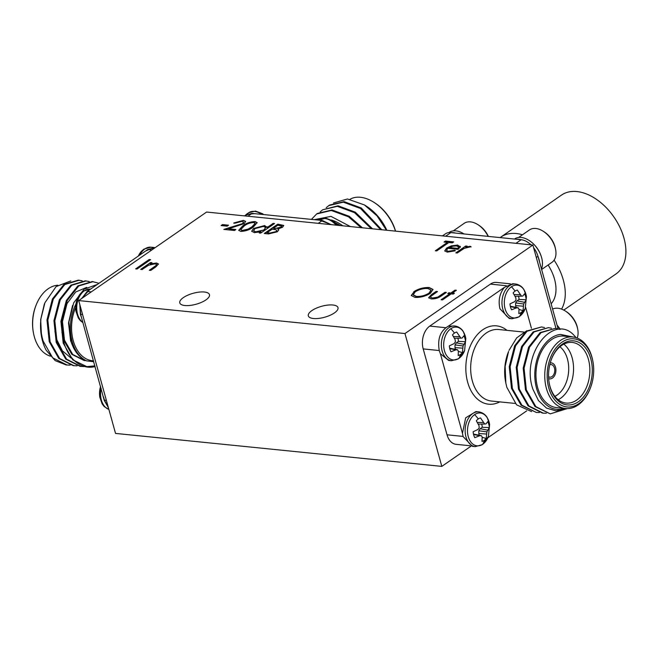 <?xml version="1.0" encoding="UTF-8"?>
<svg xmlns="http://www.w3.org/2000/svg" width="658" height="658" viewBox="0 0 658 658"><rect width="100%" height="100%" fill="white"/><g stroke="black" fill="none" stroke-linecap="round" stroke-linejoin="round"><path stroke-width="0.99" d="M263.702 214.566A16.491 10.536 -124.7 0 0 262.452 213.677L255.518 211.07L248.79 212.674L246.331 214.376L254.605 213.644L319.755 220.233L331.484 224.674M337.784 225.307A16.491 10.536 -124.7 0 0 332.767 220.784L325.833 218.168L318.62 220.117M474.599 414.63A16.491 11.145 -84.2 0 1 489.626 424.459L488.409 436.451A16.491 11.145 -84.2 0 1 482.799 444.191A16.491 11.145 -84.2 0 1 468.266 436.632A16.491 11.145 -84.2 0 1 474.599 414.63A23.515 15.019 55.3 0 1 478.284 418.949A11.959 8.077 -84.2 0 1 480.447 417.937A11.959 8.077 -84.2 0 1 480.488 417.92L484.724 424.023L485.982 423.892L487.701 421.671A11.959 8.077 -84.2 0 1 488.82 424.435A11.959 8.077 -84.2 0 1 489.346 427.601L486.895 431.854L486.204 438.516A11.959 8.077 -84.2 0 1 484.23 440.383A11.959 8.077 -84.2 0 1 482.018 441.419L482.182 437.085L481.368 435.678L479.624 435.76L474.805 437.669A11.959 8.077 -84.2 0 1 473.16 431.738L477.889 429.501L479.205 427.848L479.008 425.619L476.31 420.816A11.959 8.077 -84.2 0 1 478.284 418.949M511.414 286.773A16.491 11.145 -84.2 0 1 526.441 296.602L525.224 308.594A16.491 11.145 -84.2 0 1 519.614 316.334A16.491 11.145 -84.2 0 1 505.081 308.775A16.491 11.145 -84.2 0 1 511.414 286.773A23.515 15.019 55.3 0 1 515.099 291.091A11.959 8.077 -84.2 0 1 517.262 290.079A11.959 8.077 -84.2 0 1 517.311 290.063L521.539 296.166L522.797 296.034L524.516 293.813A11.959 8.077 -84.2 0 1 525.635 296.577A11.959 8.077 -84.2 0 1 526.161 299.744L523.71 303.996L523.02 310.658A11.959 8.077 -84.2 0 1 521.046 312.525A11.959 8.077 -84.2 0 1 518.833 313.562L518.998 309.227L518.183 307.821L516.44 307.903L511.62 309.811A11.959 8.077 -84.2 0 1 509.975 303.881L514.704 301.644L516.02 299.99L515.823 297.761L513.125 292.958A11.959 8.077 -84.2 0 1 515.099 291.091M450.779 328.753A16.491 11.145 -84.2 0 1 465.806 338.574L464.597 350.566A16.491 11.145 -84.2 0 1 458.98 358.306A16.491 11.145 -84.2 0 1 444.446 350.747A16.491 11.145 -84.2 0 1 450.779 328.753A23.515 15.019 55.3 0 1 454.464 333.071A11.959 8.077 -84.2 0 1 456.627 332.051A11.959 8.077 -84.2 0 1 456.677 332.035L460.904 338.146L462.163 338.015L463.89 335.786A11.959 8.077 -84.2 0 1 465 338.549A11.959 8.077 -84.2 0 1 465.527 341.716L463.076 345.968L462.385 352.639A11.959 8.077 -84.2 0 1 460.411 354.506A11.959 8.077 -84.2 0 1 458.198 355.534L458.363 351.207L457.557 349.793L455.805 349.875L450.985 351.783A11.959 8.077 -84.2 0 1 449.348 345.853L454.069 343.616L455.385 341.971L455.188 339.742L452.49 334.938A11.959 8.077 -84.2 0 1 454.464 333.071M100.592 386.386A16.491 11.145 95.8 0 0 99.794 397.177L100.592 386.378M82.801 291.568A16.491 11.145 95.8 0 0 77.183 299.308L77.183 299.308A16.491 11.145 95.8 0 0 75.974 311.3L77.183 299.308L83.212 291.107L90.343 289.142A17.462 11.795 95.8 0 0 84.257 290.869A17.462 11.795 95.8 0 0 77.545 314.162A17.462 11.795 95.8 0 0 82.842 322.371M143.436 249.596A16.491 11.145 95.8 0 0 138.361 256.036L143.847 249.135L150.978 247.169A17.462 11.795 95.8 0 0 144.892 248.897A17.462 11.795 95.8 0 0 139.858 255M183.319 297.63A15.405 5.667 -15.5 0 0 179.782 302.886A15.405 5.667 -15.5 0 0 190.146 305.419A15.405 5.667 -15.5 0 0 205.921 299.908A15.405 5.667 -15.5 0 0 209.466 294.652A15.405 5.667 -15.5 0 0 199.103 292.119A15.405 5.667 -15.5 0 0 183.319 297.63M311.859 310.617A15.405 5.667 -15.5 0 0 308.314 315.873A15.405 5.667 -15.5 0 0 318.678 318.406A15.405 5.667 -15.5 0 0 334.453 312.895A15.405 5.667 -15.5 0 0 337.998 307.64A15.405 5.667 -15.5 0 0 327.635 305.106A15.405 5.667 -15.5 0 0 311.859 310.617M577.181 338.064A19.715 12.601 -124.7 0 0 578.053 334.009A19.715 12.601 -124.7 0 0 577.675 328.975L577.436 327.799A17.75 11.334 -124.7 0 0 566.176 311.538L565.164 310.905A19.715 12.601 -124.7 0 0 552.605 309.087M577.675 328.975A19.715 12.601 -124.7 0 0 565.164 310.905M560.238 329.403A19.715 12.601 -124.7 0 0 557.079 325.208M560.147 329.403A20.785 13.283 -124.7 0 0 557.12 325.348M551.141 303.799A35.943 22.964 -124.7 0 0 554.521 279.124A35.943 22.964 -124.7 0 0 548.114 265.001M563.766 310.099L616.069 273.892A47.927 30.622 -124.7 0 0 623.949 238.04A47.927 30.622 -124.7 0 0 561.513 195.081L500.878 237.053A47.927 30.622 -124.7 0 0 500.129 237.596M561.57 309.104A47.927 30.622 -124.7 0 0 563.314 280.012A47.927 30.622 -124.7 0 0 554.094 260.149M463.948 233.944A20.785 13.283 -124.7 0 0 449.233 232.389L448.904 232.611M455.706 233.113A20.785 13.283 -124.7 0 0 451.018 232.636L520.996 239.709A20.785 13.283 -124.7 0 0 516.316 239.232M488.113 236.386A19.715 12.601 -124.7 0 0 477.757 224.559A19.715 12.601 -124.7 0 0 464.186 223.333L453.296 230.876M488.359 236.411A17.75 11.334 -124.7 0 0 478.769 225.192L477.757 224.559M541.476 268.949A20.785 13.283 -124.7 0 0 542.422 264.631A20.785 13.283 -124.7 0 0 532.717 243.254A20.785 13.283 -124.7 0 0 514.523 238.986L514.441 239.043M539.618 262.254A20.785 13.283 -124.7 0 0 538.038 256.538L558.083 328.844M541.271 256.505A19.715 12.601 -124.7 0 0 531.203 241.963M541.624 269.492L551.922 262.361A19.715 12.601 -124.7 0 0 555.944 254.259A19.715 12.601 -124.7 0 0 555.558 249.226A19.715 12.601 -124.7 0 0 543.047 231.155A19.715 12.601 -124.7 0 0 529.476 229.93L518.586 237.472M555.558 249.226L555.319 248.05A17.75 11.334 -124.7 0 0 544.059 231.789L543.047 231.155M246.528 214.656L244.718 215.906L246.339 214.376M395.466 231.139A35.943 22.964 -124.7 0 0 373.67 202.171L374.55 202.722A34.232 21.87 55.3 0 1 395.548 231.147M373.67 202.171A35.943 22.964 -124.7 0 0 349.998 199.267M342.843 225.817A37.654 24.058 -124.7 0 0 331.476 220.011M319.689 219.402A37.654 24.058 -124.7 0 0 317.707 220.027M314.244 219.673L330.982 216.375L350.426 226.582M335.638 222.996A35.943 22.964 55.3 0 1 340.359 225.571M386.46 230.226L377.009 215.832L364.409 204.934L347.473 198.987L333.45 202.985M364.409 204.934L366.292 206.119A37.654 24.058 55.3 0 1 386.805 230.259M362.41 227.8L349.25 216.309L332.051 209.968L317.419 213.422M361.077 227.66L348.501 216.827L331.303 210.494L316.671 213.949L311.415 219.385M381.78 229.757L361.283 207.986L344.085 201.644L329.452 205.099L326.228 207.657M380.653 229.642L360.535 208.504L343.336 202.162L328.704 205.617M372.486 228.82L355.271 212.147L338.072 205.806L322.691 209.779M371.276 228.696L354.514 212.666L337.315 206.324L322.683 209.779L320.216 211.827M489.346 427.601L482.273 427.281A9.886 6.679 95.8 0 0 481.837 424.764A9.886 6.679 95.8 0 0 481.631 424.089M475.915 411.595L465.675 417.83L462.467 433.293L463.117 436.599L472.403 446.321L475.249 446.609A17.462 11.795 -84.2 0 1 465.963 436.887A17.462 11.795 -84.2 0 1 472.666 413.594A17.462 11.795 -84.2 0 1 478.761 411.867L475.915 411.579M526.161 299.744L519.088 299.423A9.886 6.679 95.8 0 0 518.66 296.906A9.886 6.679 95.8 0 0 518.446 296.232M512.73 283.721L504.505 287.299C499.619 293.279 498.09 300.426 499.932 308.742L509.226 318.456L512.064 318.752A17.462 11.795 -84.2 0 1 502.778 309.03A17.462 11.795 -84.2 0 1 509.481 285.736A17.462 11.795 -84.2 0 1 515.576 284.009L512.73 283.721M465.527 341.716L458.453 341.395A9.886 6.679 95.8 0 0 458.026 338.886A9.886 6.679 95.8 0 0 457.812 338.204M464.597 350.566L458.568 358.758L451.437 360.732A17.462 11.795 -84.2 0 1 442.143 351.002A17.462 11.795 -84.2 0 1 448.855 327.717A17.462 11.795 -84.2 0 1 454.941 325.99L448.328 326.195C440.284 330.834 437.274 339.01 439.297 350.714L440.399 353.724L448.591 360.436L449.998 360.452M551.207 362.862A8.044 5.437 95.8 0 0 551.149 362.854A8.044 5.437 95.8 0 0 550.269 362.871A8.044 5.437 95.8 0 1 551.272 362.871A8.044 5.437 95.8 0 1 555.549 367.353A8.044 5.437 95.8 0 1 549.652 378.876A8.044 5.437 95.8 0 1 548.665 378.638M592.085 357.903A34.232 23.129 95.8 0 0 561.924 342.218A34.232 23.129 95.8 0 0 548.772 387.883A34.232 23.129 95.8 0 0 568.265 407.031A34.232 23.129 95.8 0 0 590.127 388.664A34.232 23.129 95.8 0 0 592.891 361.374A34.232 23.129 95.8 0 0 592.085 357.903M590.127 388.664L589.864 389.33A35.943 24.28 -84.2 0 1 565.559 408.528A35.943 24.28 -84.2 0 1 546.436 388.508A35.943 24.28 -84.2 0 1 572.789 337.003A35.943 24.28 -84.2 0 1 591.912 357.023A35.943 24.28 -84.2 0 1 592.759 360.674L592.891 361.374M590.785 358.799A32.176 21.739 -84.2 0 1 578.423 401.725A32.176 21.739 -84.2 0 1 550.072 386.986A32.176 21.739 -84.2 0 1 549.315 383.713A32.176 21.739 -84.2 0 1 551.906 358.059A32.176 21.739 -84.2 0 1 572.46 340.803A32.176 21.739 -84.2 0 1 590.785 358.799M549.249 383.359A30.465 20.579 95.8 0 0 549.899 386.106A30.465 20.579 95.8 0 0 566.11 403.074A30.465 20.579 95.8 0 0 588.441 359.424A30.465 20.579 95.8 0 0 572.238 342.448A30.465 20.579 95.8 0 0 551.774 358.396M563.824 344.134A30.465 20.579 -84.2 0 1 572.123 357.771A30.465 20.579 -84.2 0 1 558.198 399.743M554.891 396.371A27.044 18.268 95.8 0 0 567.443 359.021A27.044 18.268 95.8 0 0 559.9 346.774M505.829 383.022L505.541 381.5A37.654 25.44 -84.2 0 1 508.576 351.479L505.13 366.391L505.829 383.022L506.808 387.274L516.546 404.81L531.598 411.612M526.836 330.711L516.703 337.842L509.037 350.352M573.875 337.151L560.517 334.429A37.654 25.44 95.8 0 0 536.566 388.368A37.654 25.44 95.8 0 0 564.309 408.404M565.872 408.552L556.002 410.88L546.477 408.075L538.458 400.566L532.964 389.322C520.264 353.93 554.118 312.213 574.516 335.86A42.795 28.911 -84.2 0 1 576.169 337.702M572.789 337.003L563.996 336.115A35.943 24.28 95.8 0 0 537.644 387.62A35.943 24.28 95.8 0 0 556.767 407.639L565.559 408.528M539.387 412.541L536.295 412.451L521.909 405.221L512.385 388.5L510.115 366.761L515.551 345.812L527.066 331.254L541.435 326.952L544.462 327.519M536.311 412.451L521.037 405.131L511.513 388.409L509.243 366.671L514.679 345.721L526.194 331.163L541.435 326.952M567.311 408.61L550.244 413.866L535.859 406.628L526.334 389.906L524.064 368.167L529.501 347.218L541.024 332.66L555.385 328.358L559.884 329.403M550.269 413.866L534.987 406.537L525.462 389.824L523.192 368.085L528.629 347.128L540.152 332.57L555.385 328.358M546.37 413.24L543.269 413.158L528.884 405.92L519.359 389.207L517.089 367.468L522.526 346.511L534.041 331.953L548.41 327.659L551.437 328.219M542.414 413.068L528.012 405.838L518.488 389.117L516.217 367.378L521.654 346.429L533.169 331.871L548.41 327.659M548.575 376.754A6.333 4.277 95.8 0 0 549.825 377.174A6.333 4.277 95.8 0 0 554.472 368.102A6.333 4.277 95.8 0 0 551.1 364.573A6.333 4.277 95.8 0 0 549.792 364.738M108.397 407.656L104.211 400.327L80.613 314.302L79.963 305.139M81.477 317.452L80.391 314.45L79.824 304.629M81.411 298.707L89.406 289.923L145.583 251.035L153.824 247.457L155.099 247.696M33.476 333.104L33.344 332.405A34.232 23.129 -84.2 0 1 36.1 305.115L36.371 304.448A35.943 24.28 95.8 0 0 33.476 333.104A35.943 24.28 95.8 0 0 34.323 336.756A35.943 24.28 95.8 0 0 50.345 356.159M57.855 285.21A35.943 24.28 95.8 0 0 36.371 304.448M90.993 288.821A37.654 25.44 95.8 0 0 90.269 289.133M75.958 304.012A37.654 25.44 95.8 0 0 72.166 341.436A37.654 25.44 95.8 0 0 86.543 360.855C79.404 357.73 74.255 351.356 71.08 341.732L68.868 322.042L73.688 302.853L84.125 289.166L97.31 284.453M93.51 360.831L92.375 360.716A35.943 24.28 -84.2 0 1 73.252 340.688A35.943 24.28 -84.2 0 1 75.678 307.475M70.793 280.933L56.086 286.592L44.925 302.713L40.903 318.916A42.795 28.911 95.8 0 0 41.536 336.682L40.656 319.681L44.308 304.218M41.536 336.682A42.795 28.911 95.8 0 0 42.548 341.025A42.795 28.911 95.8 0 0 46.2 350.27L55.19 360.625L66.178 364.951L70.143 365.124M99.021 283.269L92.243 281.558L77.883 285.86L66.359 300.418L60.923 321.367L63.193 343.114L72.717 359.827L87.917 367.148A42.795 28.911 -84.2 0 1 85.63 366.777L94.9 365.856M93.115 281.649L78.754 285.95L67.231 300.509L61.794 321.458L64.073 343.196C68.292 356.208 75.481 364.063 85.63 366.777M40.903 318.916C40.327 326.944 41.076 334.33 43.14 341.083L52.665 357.804L67.067 365.034M82.192 280.81L78.294 280.152L63.925 284.453L52.41 299.012L46.973 319.961L49.243 341.699L58.768 358.421L73.153 365.651L77.118 365.832M79.166 280.242L64.797 284.544L53.282 299.102L47.845 320.051L50.115 341.79L59.639 358.511L74.041 365.741M89.167 281.509L85.269 280.859L70.9 285.161L59.385 299.719L53.948 320.668L56.218 342.407L65.742 359.12L80.128 366.358L84.101 366.531M86.14 280.941L71.771 285.243L60.256 299.801L54.82 320.75L57.09 342.497L66.614 359.21L81.016 366.448M95.097 366.555A42.795 28.911 -84.2 0 1 87.917 367.148M86.543 360.855L93.773 361.785M145.591 251.035L147.82 249.489L154.457 247.869M81.757 298.469L87.177 291.469L89.414 289.923M108.257 407.146L104.425 400.179L103.553 397.029M86.724 287.381L75.686 291.996L67.026 303.593L62.461 321.532L64.484 340.145L72.717 354.456L85.129 360.658M54.943 331.525L56.637 339.347L62.378 350.813L71.154 358.141M61.918 332.232L63.612 340.054L71.845 354.366L84.257 360.568M72.553 305.468L68.514 322.946L70.595 340.762L73.976 348.658M531.417 328.235L525.643 307.401M504.497 287.299L448.328 326.195M440.383 353.675L462.475 433.342M487.874 437.743L526.696 410.872M560.517 334.429L569.211 336.641M439.248 350.541L423.201 348.913L447.021 434.798L463.067 436.419M506.273 285.712L490.407 284.108L429.773 326.088L445.647 327.692M423.201 348.913A17.116 11.564 -84.2 0 1 429.773 326.088M470.125 445.746L456.126 444.331A17.116 11.564 -84.2 0 1 447.021 434.798M490.407 284.108A17.116 11.564 -84.2 0 1 496.379 282.414L510.386 283.828M548.673 378.671A8.044 5.437 95.8 0 0 549.529 378.868A8.044 5.437 95.8 0 0 549.595 378.868M455.805 349.875L449.751 348.576M457.557 349.793L449.669 348.189M458.379 351.397L462.385 352.639M462.788 348.148L454.982 347.638L455.443 349.308M463.076 345.968L455.015 344.899L454.982 347.638M463.898 344.274L456.364 342.843L455.015 344.899M458.453 341.395L456.364 342.843M460.904 338.146L454.456 338.27M459.605 336.682L453.477 336.526M516.44 307.903L510.386 306.595M518.183 307.821L510.304 306.217M519.014 309.424L523.02 310.658M523.423 306.167L515.617 305.666L516.078 307.327M523.71 303.996L515.65 302.927L515.617 305.666M524.533 302.293L516.991 300.87L515.65 302.927M519.088 299.423L516.991 300.87M521.539 296.166L515.091 296.297M520.239 294.702L514.112 294.545M479.624 435.76L473.571 434.453M481.368 435.678L473.48 434.074M482.199 437.282L486.204 438.516M486.599 434.025L478.794 433.523L479.263 435.185M486.895 431.854L478.835 430.784L478.794 433.523M487.718 430.151L480.175 428.728L478.835 430.784M482.273 427.281L480.175 428.728M484.724 424.023L478.267 424.155M483.424 422.559L477.297 422.403M319.755 220.233L322.338 220.496L331.106 224.633M245.944 215.059L252.022 213.389L254.597 213.653M532.857 245.023L206.587 212.049L78.705 300.583L404.974 333.548L532.857 245.023L555.994 328.432M515.979 243.312L521.169 239.726A17.116 10.931 55.3 0 1 531.006 244.834M533.613 247.745A17.116 10.931 55.3 0 1 537.981 256.332L536.311 257.484M442.464 235.885L445.359 233.878A17.116 10.931 55.3 0 1 450.853 232.619L445.663 236.206M522.485 234.774A47.927 30.622 -124.7 0 0 500.878 237.053M448.394 251.274L454.694 250.262L455.385 250.78L447.358 252.137L444.709 250.92L446.675 248.025L451.298 245.87L457.623 245.047L460.296 246.865L458.116 249.366L447.851 248.329L446.478 250.32L448.476 251.586L454.694 250.262M460.271 246.347L460.296 246.865M135.647 268.883L149.177 259.515L150.592 259.655L137.053 269.032L135.647 268.883M273.128 223.383L274.534 223.523L260.65 233.129L259.244 232.99L260.955 231.805L254.383 232.636L251.677 231.254L253.552 228.466L264.664 225.554L267.222 227.471L273.128 223.383L274.156 223.778M267.214 226.821L267.304 227.775L273.21 223.687M241.971 221.335L235.21 223.128L233.804 222.988L243.435 220.381L245.64 221.417L244.151 223.646L228.581 228.787L235.885 229.527L234.495 230.489L223.827 229.412L242.637 223.572L243.575 222.141L241.971 221.335M413.808 291.675C418.578 288.706 423.686 287.324 429.131 287.53L433.005 289.438L430.373 293.295C425.578 296.256 420.462 297.622 415.034 297.391L411.242 295.483L413.898 291.979C418.661 289.01 423.768 287.636 429.222 287.834L429.131 287.53M451.001 292.909L454.991 290.145L456.397 290.285L452.408 293.049L454.423 293.254L453.206 294.093L451.191 293.887L442.521 299.892L441.107 299.752L449.784 293.748L447.777 293.542L448.986 292.703L451.084 293.213L454.991 290.145M221.096 225.554L222.486 224.592L228.523 225.201L227.133 226.163L221.096 225.554M431.385 294.669L436.106 291.404L437.521 291.543L430.842 296.339L430.529 297.186L432.413 298.049L437.735 297.12L444.964 292.292L446.371 292.44L441.559 295.771C438.524 298.025 435.07 299.069 431.187 298.888L428.621 297.761L431.385 294.669L436.106 291.404M140.68 269.393L150.567 262.55L151.973 262.69L150.189 263.924L156.514 263.011L158.471 263.973L155.79 266.918L150.74 270.413L149.333 270.265L156.069 265.47L156.571 264.483L155.049 263.825L148.535 265.248L142.087 269.533L140.68 269.393M240.803 231.402L238.714 230.325L242.662 225.949C246.043 223.243 250.163 221.779 255.033 221.549L257.163 222.643L253.33 227.026C249.867 229.732 245.689 231.197 240.803 231.402M264.277 233.5L277.808 224.131L283.746 225.472L282.504 227.265L277.808 229.074L278.721 229.864L277.372 231.772L268.522 233.927L264.277 233.5M455.846 252.853L465.732 246.01L467.147 246.15L465.691 247.161L470.116 246.314L471.005 246.668L464.219 248.37L457.252 253.001L455.846 252.853M447.465 242.374L444.043 242.029L445.433 241.067L453.683 241.897L452.293 242.86L448.871 242.514L436.731 250.92L435.316 250.78L447.465 242.374L435.777 250.83M404.974 333.548L441.814 466.382L471.128 446.091M78.705 300.583L115.537 433.416L441.814 466.382M221.557 225.604L222.486 224.592M222.569 224.904L228.145 225.464M455.073 290.449L456.027 290.548M454.045 293.509L452.408 293.049M441.567 299.801L449.784 293.748M448.238 293.591L448.986 292.703M449.077 293.007L451.084 293.213M436.196 291.708L437.142 291.807M430.595 297.342L432.413 298.049M432.495 298.354L437.735 297.12M437.817 297.424L444.964 292.292M445.047 292.604L445.992 292.695M428.687 297.909L431.467 294.981M429.222 287.834L433.038 289.594M411.291 295.631L413.898 291.979M413.249 294.973L416.448 296.733C420.881 296.972 425.084 295.878 429.057 293.46L431.064 290.301M428.967 293.147L431.031 290.145L427.815 288.5C423.365 288.303 419.162 289.405 415.223 291.815L413.199 294.817L416.366 296.429C420.799 296.668 425.002 295.574 428.967 293.147L429.057 293.46M141.141 269.443L150.567 262.55M150.649 262.855L151.603 262.953M156.514 263.011L150.189 263.924M156.596 263.315L158.496 264.129M149.794 270.315L156.069 265.47M156.152 265.783L156.579 264.639M233.886 223.292L243.435 220.381M243.518 220.685L245.664 221.581M235.506 229.79L228.581 228.787M224.699 229.494L235.515 226.146M235.605 226.451L242.637 223.572M242.72 223.885L243.6 222.297M238.772 230.481L242.662 225.949M242.753 226.253C246.125 223.547 250.254 222.083 255.115 221.861L255.033 221.549M255.115 221.861L257.196 222.799M240.812 229.782L242.325 230.752L248.017 229.486L252.014 227.191L255.181 223.473M253.692 222.519C249.843 222.774 246.643 223.967 244.077 226.089L240.746 229.626L242.234 230.448L247.926 229.173L251.924 226.878L255.156 223.301L253.692 222.519M259.704 233.039L260.955 231.805M251.726 231.402L253.552 228.466M253.634 228.778L264.664 225.554M264.755 225.859L267.304 227.775M253.61 230.884L255.74 232.109L264.253 229.889L265.651 227.627M264.171 229.576L265.626 227.471L263.471 226.393L254.95 228.622L253.552 230.728L255.649 231.797L264.253 229.889M264.738 233.541L277.808 224.131M277.898 224.436L283.771 225.636M278.745 230.02L277.808 229.074M276.047 231.937L276.779 230.39L275.817 229.7L272.108 229.198L267.074 232.677L269.163 233.187L276.047 231.937L276.804 230.547M281.155 227.446L281.78 226.155L277.832 225.233L273.489 228.236L274.526 228.639L281.155 227.446L281.788 226.311M274.526 228.639L281.073 227.133M273.489 228.236L274.435 228.326M269.163 233.187L275.965 231.632M267.074 232.677L269.081 232.883M136.107 268.933L149.177 259.515M149.267 259.82L150.213 259.918M456.307 252.902L465.732 246.01M465.823 246.314L466.769 246.413M470.116 246.314L465.691 247.161M470.199 246.618L471.087 246.98M444.767 251.068L446.675 248.025M446.766 248.337L451.298 245.87M451.388 246.182L457.623 245.047M457.713 245.36L460.386 247.169M446.535 250.468L448.476 251.586M449.217 247.507L457.919 248.387L458.634 246.947L456.488 245.903L452.605 246.24L449.299 247.811L458.009 248.691L458.659 247.104M444.504 242.07L445.433 241.067M445.515 241.371L453.304 242.16M261.719 214.368A17.462 11.153 -124.7 0 0 254.391 211.382A17.462 11.153 -124.7 0 0 248.79 212.674M336.131 225.143A17.462 11.153 -124.7 0 0 324.707 218.489A17.462 11.153 -124.7 0 0 319.105 219.78M484.23 440.383A23.515 15.019 55.3 0 1 482.799 444.191M521.046 312.525A23.515 15.019 55.3 0 1 519.614 316.334M460.411 354.506A23.515 15.019 55.3 0 1 458.98 358.306M523.883 332.06L498.698 329.518A35.943 24.28 95.8 0 0 472.354 381.015A35.943 24.28 95.8 0 0 491.477 401.043L515.247 403.444M499.759 401.882A39.373 26.6 -84.2 0 1 467.674 382.265A39.373 26.6 -84.2 0 1 475.586 336.797A39.373 26.6 -84.2 0 1 506.981 330.349M101.135 388.327A17.462 11.795 95.8 0 0 101.365 400.048A17.462 11.795 95.8 0 0 108.874 409.383M151.908 249.908L147.811 249.489M87.177 291.469L91.273 291.881M82.563 314.499L80.605 314.302M104.425 400.179L106.374 400.377M318.242 223.333L322.338 220.496M252.022 213.389L247.918 216.227M475.249 446.609L482.38 444.644L488.409 436.451M512.064 318.752L519.195 316.786L525.224 308.594M317.427 213.422L316.679 213.94M543.286 413.158L542.422 413.068M150.978 247.169L153.824 247.457M44.316 304.218L44.925 302.713M153.791 247.795L154.803 247.901M82.908 322.626L80.383 320.676L78.335 318.011L75.974 311.3M108.883 409.424L104.194 406.554L102.154 403.897L99.794 397.177M451.437 360.732L448.591 360.444M454.941 325.99C460.246 326.812 462.903 330.703 463.446 331.862L465.806 338.574M515.576 284.009C520.881 284.84 523.538 288.73 524.081 289.882L526.441 296.602M478.761 411.867C484.066 412.698 486.723 416.588 487.265 417.74L489.626 424.459M337.891 225.316L332.767 220.784M263.718 214.566L262.452 213.677"/></g></svg>
